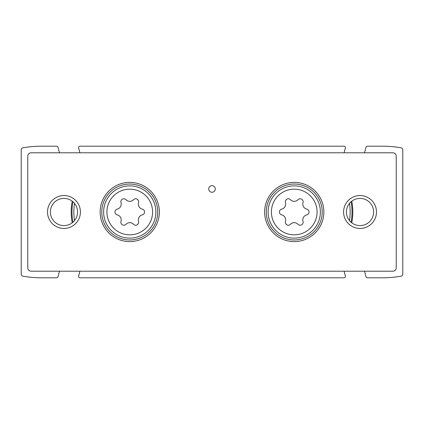 <?xml version="1.0" encoding="UTF-8"?>
<svg xmlns="http://www.w3.org/2000/svg" width="424" height="424" viewBox="0 0 424 424"><rect width="100%" height="100%" fill="white"/><g stroke="black" fill="none" stroke-linecap="round" stroke-linejoin="round"><path stroke-width="0.64" d="M351.793 201.188A58.554 58.554 0 0 1 351.793 222.812M72.207 222.812A58.554 58.554 0 0 1 72.207 201.188M364.507 152.788L366.013 147.181A1.314 1.314 0 0 1 367.285 146.206L383.063 146.206A99.677 99.677 0 0 1 401.184 147.87A1.972 1.972 0 0 1 402.8 149.81L402.8 274.19A1.972 1.972 0 0 1 401.184 276.13A99.677 99.677 0 0 1 383.063 277.794L367.285 277.794A1.314 1.314 0 0 1 366.013 276.819L364.507 271.212M344.06 152.788A1.314 1.314 0 0 0 344.124 152.608L345.396 147.865A1.314 1.314 0 0 0 344.124 146.206L79.876 146.206A1.314 1.314 0 0 0 78.604 147.865L79.876 152.608A1.314 1.314 0 0 0 79.94 152.788M59.492 271.212L57.987 276.819A1.314 1.314 0 0 1 56.715 277.794L40.937 277.794A99.677 99.677 0 0 1 22.817 276.13A1.972 1.972 0 0 1 21.2 274.19L21.2 149.81A1.972 1.972 0 0 1 22.817 147.87A99.677 99.677 0 0 1 40.937 146.206L56.715 146.206A1.314 1.314 0 0 1 57.987 147.181L59.492 152.788M79.94 271.212A1.314 1.314 0 0 0 79.876 271.392L78.604 276.135A1.314 1.314 0 0 0 79.876 277.794L344.124 277.794A1.314 1.314 0 0 0 345.396 276.135L344.124 271.392A1.314 1.314 0 0 0 344.06 271.212M72.902 222.245A57.77 57.77 0 0 1 72.902 201.755M74.502 220.602A55.926 55.926 0 0 1 74.502 203.398M351.099 201.755A57.77 57.77 0 0 1 351.099 222.245M349.498 203.398A55.926 55.926 0 0 1 349.498 220.602M285.485 221.407A5.183 5.183 0 0 0 281.716 214.883A2.963 2.963 0 0 1 281.716 209.117A5.183 5.183 0 0 0 285.485 202.593A2.963 2.963 0 0 1 290.472 199.709A5.183 5.183 0 0 0 298.008 199.709A2.963 2.963 0 0 1 303.001 202.593A5.183 5.183 0 0 0 306.769 209.117A2.963 2.963 0 0 1 306.769 214.883A5.183 5.183 0 0 0 303.001 221.407A2.963 2.963 0 0 1 298.008 224.291A5.183 5.183 0 0 0 290.472 224.291A2.963 2.963 0 0 1 285.485 221.407M120.999 221.407A5.183 5.183 0 0 0 117.231 214.883A2.963 2.963 0 0 1 117.231 209.117A5.183 5.183 0 0 0 120.999 202.593A2.963 2.963 0 0 1 125.992 199.709A5.183 5.183 0 0 0 133.528 199.709A2.963 2.963 0 0 1 138.516 202.593A5.183 5.183 0 0 0 142.284 209.117A2.963 2.963 0 0 1 142.284 214.883A5.183 5.183 0 0 0 138.516 221.407A2.963 2.963 0 0 1 133.528 224.291A5.183 5.183 0 0 0 125.992 224.291A2.963 2.963 0 0 1 120.999 221.407M31.069 271.212L392.931 271.212A3.291 3.291 0 0 0 396.223 267.926L396.223 156.074A3.291 3.291 0 0 0 392.931 152.788L31.069 152.788A3.291 3.291 0 0 0 27.777 156.074L27.777 267.926A3.291 3.291 0 0 0 31.069 271.212M294.24 241.606A29.606 29.606 0 0 1 268.599 197.197A29.606 29.606 0 0 1 319.882 197.197A29.606 29.606 0 0 1 294.24 241.606M129.76 241.606A29.606 29.606 0 0 1 104.118 197.197A29.606 29.606 0 0 1 155.401 197.197A29.606 29.606 0 0 1 129.76 241.606M212 192.263A3.291 3.291 0 0 1 209.149 187.328A3.291 3.291 0 0 1 214.851 187.328A3.291 3.291 0 0 1 212 192.263M360.034 228.446A16.446 16.446 0 0 1 345.788 203.774A16.446 16.446 0 0 1 374.281 203.774A16.446 16.446 0 0 1 360.034 228.446M63.966 228.446A16.446 16.446 0 0 1 49.719 203.774A16.446 16.446 0 0 1 78.212 203.774A16.446 16.446 0 0 1 63.966 228.446M63.966 225.6A13.6 13.6 0 0 1 52.189 205.2A13.6 13.6 0 0 1 75.742 205.2A13.6 13.6 0 0 1 63.966 225.6M360.034 225.6A13.6 13.6 0 0 1 348.258 205.2A13.6 13.6 0 0 1 371.811 205.2A13.6 13.6 0 0 1 360.034 225.6M129.76 239.963A27.963 27.963 0 0 1 105.544 198.019A27.963 27.963 0 0 1 153.976 198.019A27.963 27.963 0 0 1 129.76 239.963M294.24 239.963A27.963 27.963 0 0 1 270.024 198.019A27.963 27.963 0 0 1 318.456 198.019A27.963 27.963 0 0 1 294.24 239.963M294.24 234.848A22.848 22.848 0 0 1 274.455 200.578A22.848 22.848 0 0 1 314.025 200.578A22.848 22.848 0 0 1 294.24 234.848M129.76 234.848A22.848 22.848 0 0 1 109.975 200.578A22.848 22.848 0 0 1 149.545 200.578A22.848 22.848 0 0 1 129.76 234.848M129.76 238.124A26.124 26.124 0 0 1 107.134 198.936A26.124 26.124 0 0 1 152.38 198.936A26.124 26.124 0 0 1 129.76 238.124M294.24 238.124A26.124 26.124 0 0 1 271.62 198.936A26.124 26.124 0 0 1 316.866 198.936A26.124 26.124 0 0 1 294.24 238.124"/></g></svg>
